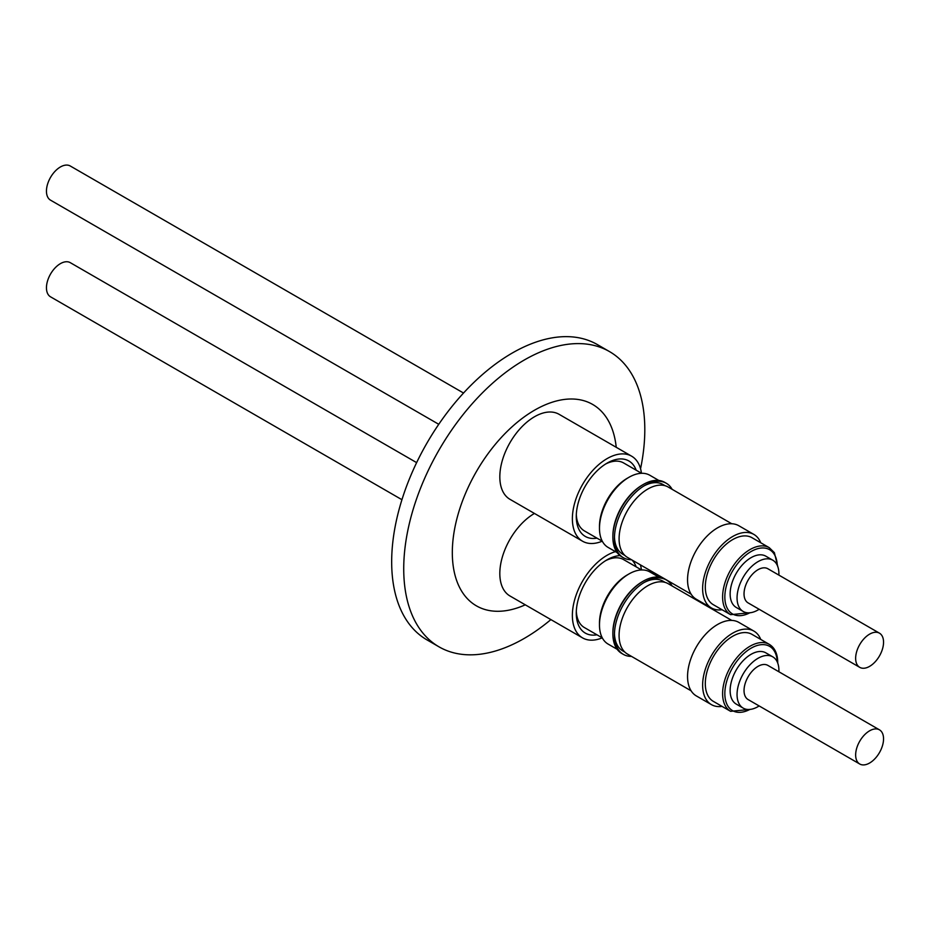 <?xml version="1.0" encoding="UTF-8"?>
<svg xmlns="http://www.w3.org/2000/svg" width="930" height="930" viewBox="0 0 930 930"><rect width="100%" height="100%" fill="white"/><g stroke="black" fill="none" stroke-linecap="round" stroke-linejoin="round"><path stroke-width="1.4" d="M778.875 575.1A29.597 17.089 120 0 0 776.55 563.952A29.597 17.089 120 0 0 772.784 560.197A29.597 17.089 120 0 0 745.616 573.473A29.597 17.089 120 0 0 739.42 607.697A29.597 17.089 120 0 0 743.186 611.452A29.597 17.089 120 0 0 759.147 609.278M772.784 560.197L765.867 556.198A29.597 17.089 120 0 0 738.687 569.486A29.597 17.089 120 0 0 732.503 603.698A29.597 17.089 120 0 0 736.269 607.464L743.186 611.452M855.693 659.649A19.728 11.393 120 0 0 859.739 667.345A19.728 11.393 120 0 0 875.479 661.474A19.728 11.393 120 0 0 883.5 640.875A19.728 11.393 120 0 0 879.466 633.179A19.728 11.393 120 0 0 863.714 639.05A19.728 11.393 120 0 0 855.693 659.649M859.739 667.345L748.115 602.907A19.728 11.393 -60 0 1 744.081 595.212A19.728 11.393 -60 0 1 752.103 574.612A19.728 11.393 -60 0 1 767.855 568.742L879.466 633.179M708.567 600.059A38.676 22.332 120 0 0 713.31 604.686L730.608 614.672A38.676 22.332 -60 0 1 725.865 610.045A38.676 22.332 -60 0 1 733.631 565.266A38.676 22.332 -60 0 1 769.284 547.689L751.986 537.703A38.676 22.332 120 0 0 716.333 555.28A38.676 22.332 120 0 0 708.567 600.059M760.752 542.76A42.466 24.517 120 0 0 759.089 539.505A42.466 24.517 120 0 0 753.881 534.425A42.466 24.517 120 0 0 714.728 553.722A42.466 24.517 120 0 0 706.207 602.884A42.466 24.517 120 0 0 711.415 607.964A42.466 24.517 120 0 0 722.075 609.743M753.881 534.425L738.815 525.729A42.466 24.517 120 0 0 699.662 545.015A42.466 24.517 120 0 0 691.141 594.189A42.466 24.517 120 0 0 696.349 599.269L711.415 607.964M691.118 594.154L627.506 557.419A40.641 23.471 -60 0 1 629.575 507.129A40.641 23.471 -60 0 1 668.147 487.018L731.759 523.753M624.867 555.454L622.786 554.245A40.246 23.238 -60 0 1 620.926 552.955A40.246 23.238 -60 0 1 614.463 536.901M666.322 483.286L664.741 482.368A42.978 24.808 120 0 0 643.258 484.495A42.978 24.808 120 0 0 612.87 537.133A42.978 24.808 120 0 0 619.787 555.419A42.978 24.808 120 0 0 621.775 556.803L623.356 557.709A42.978 24.808 -60 0 1 621.368 556.326A42.978 24.808 -60 0 1 614.451 538.04A42.978 24.808 -60 0 1 644.839 485.414A42.978 24.808 -60 0 1 666.322 483.286A42.978 24.808 -60 0 1 668.31 484.658A42.978 24.808 -60 0 1 672.134 489.32M658.847 480.473L649.779 475.23A41.676 24.064 120 0 0 628.947 477.299L627.215 478.299A39.223 22.646 120 0 0 599.478 526.334L599.478 528.333A41.676 24.064 120 0 0 606.186 546.073A41.676 24.064 120 0 0 608.104 547.41L617.171 552.641M628.947 477.299A41.676 24.064 120 0 0 599.478 528.333M643.258 484.495L642.339 485.03A41.676 24.064 120 0 0 612.87 536.064L612.87 537.133M631.493 559.721A42.978 24.808 -60 0 1 623.356 557.709M576.321 514.639A39.223 22.646 120 0 0 582.587 529.635A39.223 22.646 120 0 0 584.4 530.902L602.303 541.225M641.526 473.289L623.623 462.954A39.223 22.646 120 0 0 605.511 464.082M636.178 470.208A43.571 25.157 120 0 0 607.081 463.128A43.571 25.157 120 0 0 604.477 464.768A43.571 25.157 120 0 0 576.275 516.487A43.571 25.157 120 0 0 596.955 538.145M641.456 473.254A49.092 28.342 120 0 0 631.633 456.188L559.081 414.303A49.092 28.342 120 0 0 531.6 418.57A49.092 28.342 120 0 0 501.933 461.885A49.092 28.342 120 0 0 509.989 499.329L582.54 541.214A49.092 28.342 120 0 0 602.233 541.19M631.633 456.188A49.092 28.342 120 0 0 604.14 460.466A49.092 28.342 120 0 0 574.484 503.769A49.092 28.342 120 0 0 582.54 541.214M463.524 393.03L70.261 165.993A19.728 11.393 120 0 0 54.521 171.864A19.728 11.393 120 0 0 46.5 192.464A19.728 11.393 120 0 0 50.534 200.159L438.762 424.301M778.875 671.762A29.597 17.089 120 0 0 778.84 668.379A29.597 17.089 120 0 0 772.784 656.847A29.597 17.089 120 0 0 749.15 665.671A29.597 17.089 120 0 0 737.13 696.593A29.597 17.089 120 0 0 743.186 708.114A29.597 17.089 120 0 0 759.147 705.94M772.784 656.847L765.867 652.86A29.597 17.089 120 0 0 742.233 661.672A29.597 17.089 120 0 0 730.213 692.594A29.597 17.089 120 0 0 736.269 704.115L743.186 708.114M856.309 749.696A19.728 11.393 120 0 0 859.739 764.007A19.728 11.393 120 0 0 882.884 744.151A19.728 11.393 120 0 0 879.466 729.841A19.728 11.393 120 0 0 856.309 749.696M859.739 764.007L748.115 699.569A19.728 11.393 -60 0 1 744.698 685.259A19.728 11.393 -60 0 1 767.855 665.392L879.466 729.841M705.44 686.7A38.676 22.332 120 0 0 713.31 701.348L730.608 711.334A38.676 22.332 -60 0 1 722.738 696.686A38.676 22.332 -60 0 1 738.246 656.069A38.676 22.332 -60 0 1 769.284 644.351L751.986 634.365A38.676 22.332 120 0 0 720.948 646.083A38.676 22.332 120 0 0 705.44 686.7M760.752 639.422A42.466 24.517 120 0 0 753.881 631.086A42.466 24.517 120 0 0 719.797 643.944A42.466 24.517 120 0 0 702.778 688.549A42.466 24.517 120 0 0 711.415 704.626A42.466 24.517 120 0 0 722.075 706.405M753.881 631.086L738.815 622.379A42.466 24.517 120 0 0 704.731 635.248A42.466 24.517 120 0 0 687.7 679.842A42.466 24.517 120 0 0 696.349 695.931L711.415 704.626M691.118 690.816L627.506 654.081A40.641 23.471 -60 0 1 639.491 591.933A40.641 23.471 -60 0 1 668.147 583.68L731.759 620.415M624.867 652.104L622.786 650.907A40.246 23.238 -60 0 1 615.672 641.293A40.246 23.238 -60 0 1 614.463 633.562M666.322 579.948L664.741 579.03A42.978 24.808 120 0 0 643.258 581.157A42.978 24.808 120 0 0 612.87 633.795A42.978 24.808 120 0 0 614.172 643.211A42.978 24.808 120 0 0 621.775 653.465L623.356 654.371A42.978 24.808 -60 0 1 615.753 644.118A42.978 24.808 -60 0 1 614.451 634.702A42.978 24.808 -60 0 1 644.839 582.075A42.978 24.808 -60 0 1 666.322 579.948A42.978 24.808 -60 0 1 672.134 585.981M658.847 577.123L649.779 571.892A41.676 24.064 120 0 0 628.947 573.961L627.215 574.961A39.223 22.646 120 0 0 599.478 622.995L599.478 624.995A41.676 24.064 120 0 0 600.745 634.121A41.676 24.064 120 0 0 608.104 644.072L617.171 649.303M628.947 573.961A41.676 24.064 120 0 0 599.478 624.995M643.258 581.157L642.339 581.692A41.676 24.064 120 0 0 612.87 632.726L612.87 633.795M631.493 656.382A42.978 24.808 -60 0 1 623.356 654.371M641.526 569.951L623.623 559.616A39.223 22.646 120 0 0 612.452 558.209A39.223 22.646 120 0 0 605.511 560.744M576.321 611.301A39.223 22.646 120 0 0 577.472 618.194A39.223 22.646 120 0 0 584.4 627.564L602.303 637.887M636.178 566.87A43.571 25.157 120 0 0 631.912 559.965M620.019 555.605A43.571 25.157 120 0 0 616.462 556.07A43.571 25.157 120 0 0 607.081 559.79A43.571 25.157 120 0 0 576.275 613.149A43.571 25.157 120 0 0 596.955 634.806M534.448 513.441A49.092 28.342 120 0 0 502.444 556.71A49.092 28.342 120 0 0 509.989 595.99L582.54 637.875A49.092 28.342 120 0 0 596.525 639.642A49.092 28.342 120 0 0 602.233 637.852M615.428 551.641A49.092 28.342 120 0 0 576.856 593.096A49.092 28.342 120 0 0 582.54 637.875M416.628 462.629L70.261 262.655A19.728 11.393 120 0 0 47.116 282.511A19.728 11.393 120 0 0 50.534 296.821L401.934 499.701M640.549 468.743A170.469 98.417 120 0 0 644.804 429.625A170.469 98.417 120 0 0 609.499 351.587L597.444 344.623A170.469 98.417 120 0 0 466.081 390.298A170.469 98.417 120 0 0 391.67 561.848A170.469 98.417 120 0 0 426.975 639.887L439.03 646.85A170.469 98.417 120 0 0 550.886 619.601M609.499 351.587A170.469 98.417 120 0 0 478.136 397.25A170.469 98.417 120 0 0 403.725 568.811A170.469 98.417 120 0 0 439.03 646.85M616.23 447.295A116.273 67.134 120 0 0 529.902 413.025A116.273 67.134 120 0 0 452.317 552.618A116.273 67.134 120 0 0 525.287 604.826M641.456 569.916A49.092 28.342 120 0 0 640.398 564.87M643.862 582.657A40.246 23.238 -60 0 1 663.032 581.192L665.124 582.389M643.862 485.995A40.246 23.238 -60 0 1 663.032 484.53L665.124 485.727M777.271 565.301A37.095 21.413 120 0 0 774.167 554.141A37.095 21.413 120 0 0 738.641 562.325A37.095 21.413 120 0 0 727.969 609.51A37.095 21.413 120 0 0 749.847 612.789M777.271 661.951A37.095 21.413 120 0 0 777.166 660.416A37.095 21.413 120 0 0 748.464 649.849A37.095 21.413 120 0 0 724.97 696.558A37.095 21.413 120 0 0 749.847 709.451M730.608 614.672L751.115 612.614M777.759 566.475L774.376 552.653L769.284 547.689M730.608 711.334L751.115 709.276M777.759 663.137L777.62 659.626C776.91 652.383 774.132 647.292 769.284 644.351"/></g></svg>
